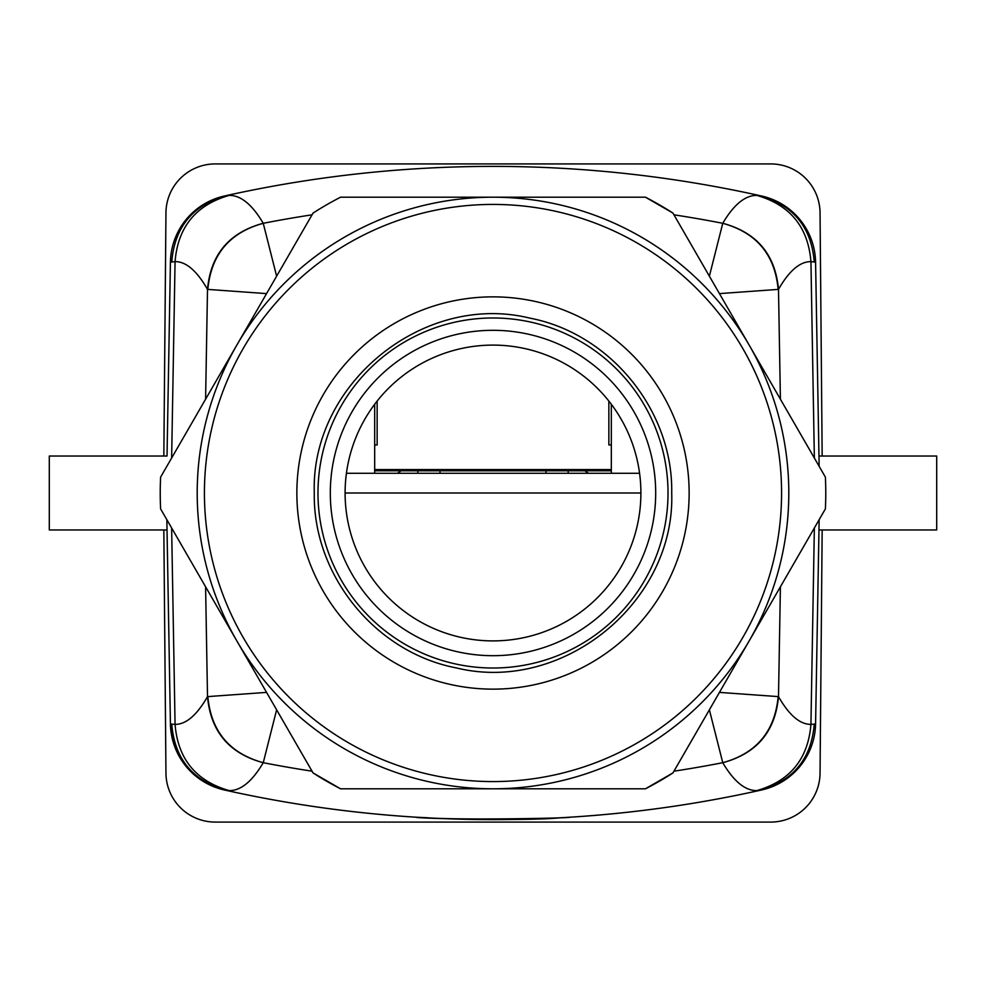 <?xml version="1.0" encoding="UTF-8"?>
<svg xmlns="http://www.w3.org/2000/svg" width="986" height="986" viewBox="0 0 986 986"><rect width="100%" height="100%" fill="white"/><g stroke="black" fill="none" stroke-linecap="round" stroke-linejoin="round"><path stroke-width="1.48" d="M276.622 276.166L263.237 223.28C252.157 204.533 240.794 195.24 229.159 195.401L224.389 196.017A69.02 69.02 0 0 0 170.418 262.165L167.028 456.025L49.3 456.025L49.3 529.975L167.028 529.975L166.856 519.696L170.418 723.835L167.028 529.975M167.028 456.025L170.418 262.165A69.02 69.02 0 0 1 224.389 196.017A69.02 69.02 0 0 0 170.418 262.165L175.064 261.61L171.638 458.022M814.362 458.022L810.936 261.61L815.582 262.165A69.02 69.02 0 0 0 761.611 196.017A69.02 69.02 0 0 1 815.582 262.165L819.144 466.304L818.972 456.025L936.7 456.025L936.7 529.975L818.972 529.975L819.144 519.696L815.582 723.835L814.239 724.118C811.441 758.604 793.447 780.665 760.231 790.291A1232.5 1232.5 0 0 1 569.415 817.246C574.086 818.06 458.552 820.414 425.94 817.665L416.585 817.246C412.185 818.306 527.387 821.338 560.06 817.788L569.415 817.246M780.407 586.793L778.496 696.621C775.329 731.526 756.755 753.563 722.763 762.72C733.843 781.467 745.206 790.76 756.841 790.599L760.231 790.291A1232.5 1232.5 0 0 1 224.389 789.983C191.21 780.333 173.216 758.271 170.418 723.835A69.02 69.02 0 0 0 224.389 789.983L229.159 790.599C240.794 790.76 252.157 781.467 263.237 762.72L263.262 762.696C229.565 753.415 211.09 731.378 207.836 696.597L207.504 696.621C210.659 731.526 229.245 753.563 263.237 762.72M722.763 762.72L709.378 709.834M229.159 790.599C195.906 781.011 177.874 758.937 175.064 724.39L171.761 724.118C174.559 758.604 192.553 780.665 225.769 790.291A1232.5 1232.5 0 0 0 416.585 817.246M815.582 723.835A69.02 69.02 0 0 1 761.611 789.983A69.02 69.02 0 0 0 815.582 723.835A69.02 69.02 0 0 1 761.611 789.983L760.231 790.291M276.622 709.834L263.262 762.696A1197.83 1197.83 0 0 0 312.057 771.188M814.362 527.978L810.936 724.39C799.929 724.439 789.12 715.183 778.496 696.621L778.164 696.597C774.91 731.378 756.435 753.415 722.75 762.696A1197.83 1197.83 0 0 1 673.943 771.188M756.841 790.599C790.094 781.011 808.126 758.937 810.936 724.39L814.239 724.118M822.164 456.025L820.044 212.791A49.3 49.3 0 0 0 770.744 163.922L215.256 163.922A49.3 49.3 0 0 0 165.956 212.791L163.836 456.025M163.836 529.975L165.956 773.209A49.3 49.3 0 0 0 215.256 822.077L770.744 822.077A49.3 49.3 0 0 0 820.044 773.209L822.164 529.975M815.582 262.165A69.02 69.02 0 0 0 761.611 196.017L756.841 195.401C745.206 195.24 733.843 204.533 722.763 223.28C756.755 232.437 775.329 254.474 778.496 289.379L719.447 293.606M171.761 261.882C174.559 227.396 192.553 205.334 225.769 195.709A1232.5 1232.5 0 0 1 760.231 195.709A1232.5 1232.5 0 0 0 225.769 195.709A1232.5 1232.5 0 0 0 225.745 195.709M422.094 622.795A147.9 147.9 0 0 1 363.205 422.094A147.9 147.9 0 0 1 563.906 363.205A147.9 147.9 0 0 1 622.795 563.906A147.9 147.9 0 0 1 422.094 622.795M266.553 692.394L207.836 696.597M719.447 692.394L778.164 696.597M266.553 293.606L207.504 289.379C210.659 254.474 229.245 232.437 263.237 223.28M709.378 276.166L722.763 223.28M207.836 289.403C211.09 254.622 229.565 232.585 263.25 223.304A1197.83 1197.83 0 0 1 312.057 214.812M673.943 214.812A1197.83 1197.83 0 0 1 722.75 223.304C756.435 232.585 774.91 254.622 778.164 289.403M645.448 197.2A332.775 332.775 0 0 1 672.945 213.075L645.448 197.2L340.552 197.2A332.775 332.775 0 0 0 313.055 213.075L160.607 477.125A332.775 332.775 0 0 0 160.607 508.875L313.055 772.925L340.552 788.8L645.448 788.8L672.945 772.925L749.175 640.9A295.8 295.8 0 0 1 493 788.8M672.945 213.075L825.393 477.125A332.775 332.775 0 0 1 825.393 508.875L749.175 640.9A295.8 295.8 0 0 0 493 197.2A295.8 295.8 0 0 0 197.2 493A295.8 295.8 0 0 0 493 788.8A295.8 295.8 0 0 0 788.8 493A295.8 295.8 0 0 0 493 197.2A295.8 295.8 0 0 0 197.2 493A295.8 295.8 0 0 0 493 788.8A295.8 295.8 0 0 0 788.8 493M645.448 788.8A332.775 332.775 0 0 0 672.945 772.925M313.055 772.925A332.775 332.775 0 0 0 340.552 788.8M655.69 493A162.69 162.69 0 0 0 493 330.31A162.69 162.69 0 0 0 330.31 493A162.69 162.69 0 0 0 493 655.69A162.69 162.69 0 0 0 655.69 493A162.69 162.69 0 0 0 493 330.31A162.69 162.69 0 0 0 330.31 493A162.69 162.69 0 0 0 493 655.69A162.69 162.69 0 0 0 655.69 493M345.1 493L640.9 493M346.419 473.28L611.32 473.28L611.32 404.26M639.581 473.28L611.32 473.28M374.68 473.28L374.68 404.26M379.856 470.815L606.144 470.815M568.183 473.28L568.183 470.815M431.375 469.582L431.375 470.815L554.625 470.815L554.625 469.582M374.68 470.815L411.655 470.815L411.655 469.582M574.345 469.582L574.345 470.815L611.32 470.815M417.817 470.815L417.817 473.28M545.997 473.28L545.997 470.815M440.002 470.815L440.002 473.28M397.469 473.28A33.931 33.931 0 0 0 401.006 470.815M588.531 473.28A33.931 33.931 0 0 1 584.994 470.815M374.68 444.932L377.145 444.932L377.145 401.068M608.855 401.068L608.855 444.932L611.32 444.932M611.32 469.582L374.68 469.582M171.638 527.978L175.064 724.39C186.071 724.439 196.88 715.183 207.504 696.621L205.593 586.793M171.761 724.118L170.418 723.835M205.593 399.207L207.504 289.379C196.88 270.817 186.071 261.561 175.064 261.61C177.874 227.063 195.906 204.989 229.159 195.401M780.407 399.207L778.496 289.379C789.12 270.817 799.929 261.561 810.936 261.61C808.126 227.063 790.094 204.989 756.841 195.401M814.239 261.882C811.441 227.396 793.447 205.334 760.231 195.709M668.015 493A175.015 175.015 0 0 0 493 317.985A175.015 175.015 0 0 0 317.985 493A175.015 175.015 0 0 0 493 668.015A175.015 175.015 0 0 0 668.015 493M671.712 493C673.216 410.731 610.42 333.441 529.593 318.071C423.364 292.066 310.578 383.69 314.287 493C312.784 575.269 375.58 652.559 456.407 667.929C562.636 693.934 675.422 602.31 671.712 493M781.578 493A288.578 288.578 0 0 0 493 204.422A288.578 288.578 0 0 0 204.422 493A288.578 288.578 0 0 0 493 781.578A288.578 288.578 0 0 0 781.578 493M689.14 493A196.14 196.14 0 0 0 493 296.86A196.14 196.14 0 0 0 296.86 493A196.14 196.14 0 0 0 493 689.14A196.14 196.14 0 0 0 689.14 493"/></g></svg>
